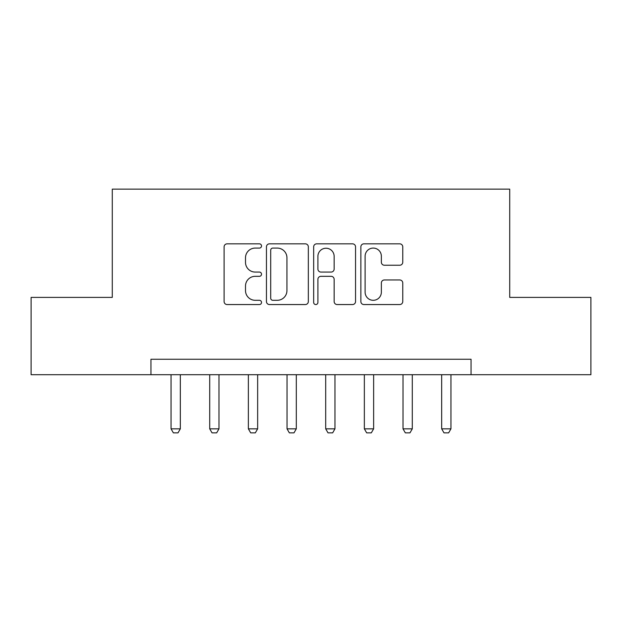 <?xml version="1.0" encoding="UTF-8"?>
<svg xmlns="http://www.w3.org/2000/svg" width="622" height="622" viewBox="0 0 622 622"><rect width="100%" height="100%" fill="white"/><g stroke="black" fill="none" stroke-linecap="round" stroke-linejoin="round"><path stroke-width="0.93" d="M261.52 245.962A2.123 2.123 0 0 0 259.39 243.84L227.139 243.84A3.032 3.032 0 0 0 224.099 246.872L224.099 301.514A3.032 3.032 0 0 0 227.139 304.555L259.39 304.555A2.123 2.123 0 0 0 261.52 302.432A2.123 2.123 0 0 0 259.39 300.302L255.214 300.302A9.711 9.711 0 0 1 245.503 290.591L245.503 286.034A9.711 9.711 0 0 1 255.214 276.323L259.39 276.323A2.123 2.123 0 0 0 261.52 274.193A2.123 2.123 0 0 0 259.39 272.071L255.214 272.071A9.711 9.711 0 0 1 245.503 262.36L245.503 257.803A9.711 9.711 0 0 1 255.214 248.085L259.39 248.085A2.123 2.123 0 0 0 261.52 245.962M399.721 265.236A3.032 3.032 0 0 0 402.761 262.204L402.761 246.872A3.032 3.032 0 0 0 399.721 243.84L363.901 243.84A3.032 3.032 0 0 0 360.861 246.872L360.861 301.514A3.032 3.032 0 0 0 363.901 304.555L399.721 304.555A3.032 3.032 0 0 0 402.761 301.514L402.761 283.002A3.032 3.032 0 0 0 399.721 279.962L384.388 279.962A3.032 3.032 0 0 0 381.356 283.002L381.356 292.185A8.117 8.117 0 0 1 373.231 300.302A8.117 8.117 0 0 1 365.114 292.185L365.114 256.21A8.117 8.117 0 0 1 373.231 248.085A8.117 8.117 0 0 1 381.356 256.21L381.356 262.204A3.032 3.032 0 0 0 384.388 265.236L399.721 265.236M150.944 374.708L31.1 374.708L31.1 297.394L112.287 297.394L112.287 189.142L509.713 189.142L509.713 297.394L590.9 297.394L590.9 374.708L471.056 374.708L471.056 359.252L150.944 359.252L150.944 374.708L471.056 374.708M308.341 246.872A3.032 3.032 0 0 0 305.309 243.84L269.481 243.84A3.032 3.032 0 0 0 266.449 246.872L266.449 301.514A3.032 3.032 0 0 0 269.481 304.555L305.309 304.555A3.032 3.032 0 0 0 308.341 301.514L308.341 246.872M316.691 243.84L352.518 243.84A3.032 3.032 0 0 1 355.551 246.872L355.551 301.514A3.032 3.032 0 0 1 352.518 304.555L337.186 304.555A3.032 3.032 0 0 1 334.146 301.514L334.146 279.356A3.032 3.032 0 0 0 331.114 276.323L320.944 276.323A3.032 3.032 0 0 0 317.904 279.356L317.904 302.432A2.123 2.123 0 0 1 315.782 304.555A2.123 2.123 0 0 1 313.659 302.432L313.659 246.872A3.032 3.032 0 0 1 316.691 243.84M272.825 248.085A2.123 2.123 0 0 0 270.702 250.215L270.702 298.179A2.123 2.123 0 0 0 272.825 300.302L277.225 300.302A9.711 9.711 0 0 0 286.944 290.591L286.944 257.803A9.711 9.711 0 0 0 277.225 248.085L272.825 248.085M334.146 256.357A8.117 8.117 0 0 0 326.029 248.24A8.117 8.117 0 0 0 317.904 256.357L317.904 269.038A3.032 3.032 0 0 0 320.944 272.071L331.114 272.071A3.032 3.032 0 0 0 334.146 269.038L334.146 256.357M171.05 374.708L171.05 428.838L180.326 428.838L180.326 374.708M180.326 428.838L178.009 432.858L173.367 432.858L171.05 428.838M209.707 374.708L209.707 428.838L218.991 428.838L218.991 374.708M218.991 428.838L216.666 432.858L212.032 432.858L209.707 428.838M248.372 374.708L248.372 428.838L257.648 428.838L257.648 374.708M257.648 428.838L255.331 432.858L250.689 432.858L248.372 428.838M287.03 374.708L287.03 428.838L296.305 428.838L296.305 374.708M296.305 428.838L293.988 432.858L289.347 432.858L287.03 428.838M325.695 374.708L325.695 428.838L334.97 428.838L334.97 374.708M334.97 428.838L332.653 432.858L328.012 432.858L325.695 428.838M364.352 374.708L364.352 428.838L373.628 428.838L373.628 374.708M373.628 428.838L371.311 432.858L366.669 432.858L364.352 428.838M403.009 374.708L403.009 428.838L412.293 428.838L412.293 374.708M412.293 428.838L409.968 432.858L405.334 432.858L403.009 428.838M441.674 374.708L441.674 428.838L450.95 428.838L450.95 374.708M450.95 428.838L448.633 432.858L443.991 432.858L441.674 428.838"/></g></svg>
